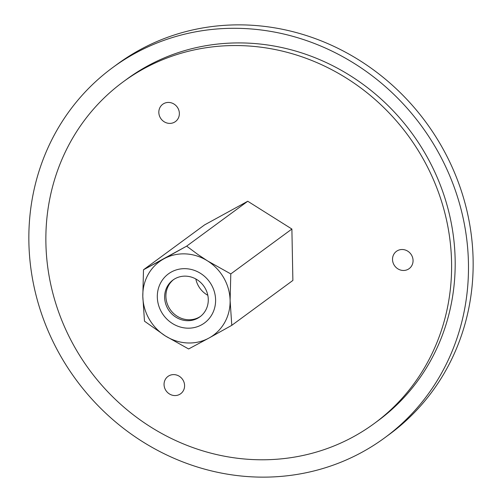 <?xml version="1.0" encoding="UTF-8"?>
<svg xmlns="http://www.w3.org/2000/svg" width="502" height="502" viewBox="0 0 502 502"><rect width="100%" height="100%" fill="white"/><g stroke="black" fill="none" stroke-linecap="round" stroke-linejoin="round"><path stroke-width="0.75" d="M247.75 201.252L186.65 246.143L163.89 258.825A45.619 42.557 -126.3 0 0 142.806 296.349A45.619 42.557 -126.3 0 0 165.371 335.945L188.626 348.965L209.02 338.022A45.619 42.557 -126.3 0 0 230.104 300.497A45.619 42.557 -126.3 0 0 207.539 260.902L198.014 254.577L186.65 246.143L143.497 269.775L142.806 296.349L144.482 321.186L165.371 335.945A45.619 42.557 -126.3 0 0 187.309 342.948A45.619 42.557 -126.3 0 0 209.02 338.022L231.78 325.334L230.104 300.497L230.794 273.929L207.539 260.902A45.619 42.557 -126.3 0 0 185.602 253.899A45.619 42.557 -126.3 0 0 163.89 258.825A45.619 42.557 -126.3 0 0 142.806 296.349A45.619 42.557 -126.3 0 0 165.371 335.945L188.626 348.965L209.02 338.022A45.619 42.557 -126.3 0 0 230.104 300.497A45.619 42.557 -126.3 0 0 207.539 260.902L198.014 254.577L186.65 246.143L247.75 201.252L291.888 229.037L230.794 273.929L207.539 260.902A45.619 42.557 -126.3 0 0 185.602 253.899A45.619 42.557 -126.3 0 0 163.89 258.825L143.497 269.775L142.806 296.349L144.482 321.186L165.371 335.945A45.619 42.557 -126.3 0 0 187.309 342.948A45.619 42.557 -126.3 0 0 209.02 338.022L231.78 325.334L230.104 300.497L230.794 273.929L291.888 229.037L292.879 280.442L231.78 325.334L292.879 280.442L291.888 229.037L247.75 201.252L204.596 224.883L143.497 269.775L204.596 224.883L247.75 201.252M187.026 328.151A30.459 28.413 -126.3 0 0 215.596 299.807A30.459 28.413 -126.3 0 0 185.884 268.695A30.459 28.413 -126.3 0 0 157.314 297.04A30.459 28.413 -126.3 0 0 187.026 328.151M207.815 295.289A22.81 21.279 53.7 0 1 195.83 278.974A22.81 21.279 53.7 0 0 207.815 295.289M173.598 279.583A22.81 21.279 -126.3 0 0 167.323 303.98A22.81 21.279 -126.3 0 0 188.162 319.743A22.81 21.279 -126.3 0 0 200.593 316.323M168.892 102.439A10.737 10.015 53.7 0 1 178.768 110.045A10.737 10.015 53.7 0 1 175.449 121.566A10.737 10.015 53.7 0 1 169.299 123.392A10.737 10.015 53.7 0 1 159.423 115.786A10.737 10.015 53.7 0 1 162.742 104.265A10.737 10.015 53.7 0 1 168.892 102.439M174.119 374.611A10.737 10.015 53.7 0 1 183.996 382.217A10.737 10.015 53.7 0 1 180.676 393.731A10.737 10.015 53.7 0 1 174.52 395.557A10.737 10.015 53.7 0 1 164.65 387.952A10.737 10.015 53.7 0 1 167.963 376.431A10.737 10.015 53.7 0 1 174.119 374.611M244.763 45.77A211.995 197.782 53.7 0 1 439.771 195.993A211.995 197.782 53.7 0 1 374.26 423.5A211.995 197.782 53.7 0 1 252.707 459.562A211.995 197.782 53.7 0 1 57.699 309.339A211.995 197.782 53.7 0 1 123.216 81.826A211.995 197.782 53.7 0 1 244.763 45.77A211.995 197.782 53.7 0 1 439.771 195.993A211.995 197.782 53.7 0 1 374.26 423.5A211.995 197.782 53.7 0 1 252.707 459.562A211.995 197.782 53.7 0 1 57.699 309.339A211.995 197.782 53.7 0 1 123.216 81.826A211.995 197.782 53.7 0 1 244.763 45.77M402.585 249.519A10.737 10.015 53.7 0 1 412.462 257.124A10.737 10.015 53.7 0 1 409.143 268.645A10.737 10.015 53.7 0 1 402.993 270.465A10.737 10.015 53.7 0 1 393.116 262.86A10.737 10.015 53.7 0 1 396.436 251.345A10.737 10.015 53.7 0 1 402.585 249.519M389.345 434.393A229.703 214.304 -126.3 0 0 473.116 259.741A229.703 214.304 -126.3 0 0 347.378 53.225A229.703 214.304 -126.3 0 0 117.33 64.174L112.655 67.607A229.703 214.304 -126.3 0 0 28.884 242.259A229.703 214.304 -126.3 0 0 154.622 448.775A229.703 214.304 -126.3 0 0 384.67 437.826A229.703 214.304 -126.3 0 0 468.448 263.173A229.703 214.304 -126.3 0 0 342.703 56.657A229.703 214.304 -126.3 0 0 112.655 67.607A229.703 214.304 -126.3 0 0 28.884 242.259A229.703 214.304 -126.3 0 0 154.622 448.775A229.703 214.304 -126.3 0 0 384.67 437.826A229.703 214.304 -126.3 0 0 468.448 263.173A229.703 214.304 -126.3 0 0 342.703 56.657A229.703 214.304 -126.3 0 0 112.655 67.607L117.33 64.174A229.703 214.304 -126.3 0 1 347.378 53.225A229.703 214.304 -126.3 0 1 473.116 259.741A229.703 214.304 -126.3 0 1 389.345 434.393L384.67 437.826L389.345 434.393M376.036 422.176A211.995 197.782 -126.3 0 0 455.151 259.685A211.995 197.782 -126.3 0 0 338.072 68.529A211.995 197.782 -126.3 0 0 125.011 80.521A211.995 197.782 -126.3 0 1 338.072 68.529A211.995 197.782 -126.3 0 1 455.151 259.685A211.995 197.782 -126.3 0 1 376.036 422.176M186.882 320.684A22.81 21.279 -126.3 0 0 199.959 316.806A22.81 21.279 -126.3 0 0 207.012 292.327A22.81 21.279 -126.3 0 0 186.029 276.163A22.81 21.279 -126.3 0 0 172.952 280.041A22.81 21.279 -126.3 0 0 165.898 304.519A22.81 21.279 -126.3 0 0 186.882 320.684M374.26 423.5L377.837 420.871L374.26 423.5M123.216 81.826L126.793 79.197L123.216 81.826"/></g></svg>
